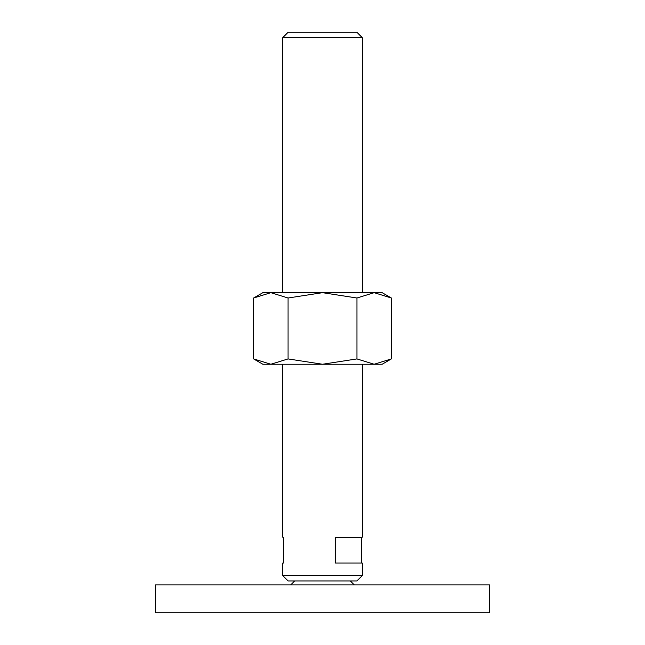 <?xml version="1.0" encoding="UTF-8"?>
<svg xmlns="http://www.w3.org/2000/svg" width="645" height="645" viewBox="0 0 645 645"><rect width="100%" height="100%" fill="white"/><g stroke="black" fill="none" stroke-linecap="round" stroke-linejoin="round"><path stroke-width="0.97" d="M294.668 580.943L290.693 584.918M354.307 584.918L350.332 580.943M489.49 612.75L489.49 584.918L155.51 584.918L155.51 612.75L489.49 612.75M282.736 292.677L282.736 37.628L288.122 32.25L356.878 32.25L362.264 37.628L362.264 292.677M282.736 37.628L362.264 37.628M282.736 575.566L362.264 575.566L356.878 580.943L288.122 580.943L282.736 575.566L282.736 563.053L283.526 563.053L282.736 563.053M362.264 364.248L362.264 537.204L335.174 537.204L335.174 563.053L362.264 563.053L362.264 575.566M282.736 537.204L283.526 537.204L282.736 537.204L282.736 364.248M283.526 537.204L283.526 563.053M361.474 537.204L361.474 563.053M391.37 298.006L382.138 292.677L374.148 292.677L391.37 298.006L391.37 358.918L374.148 364.248L356.935 358.918L322.5 364.248L382.138 364.248L391.37 358.918M262.862 292.677L253.63 298.006L270.852 292.677L322.5 292.677L356.935 298.006L374.148 292.677L322.5 292.677L288.065 298.006L270.852 292.677L262.862 292.677M253.63 358.918L262.862 364.248L322.5 364.248L288.065 358.918L270.852 364.248L253.63 358.918L253.63 298.006M288.065 358.918L288.065 298.006M356.935 358.918L356.935 298.006"/></g></svg>
